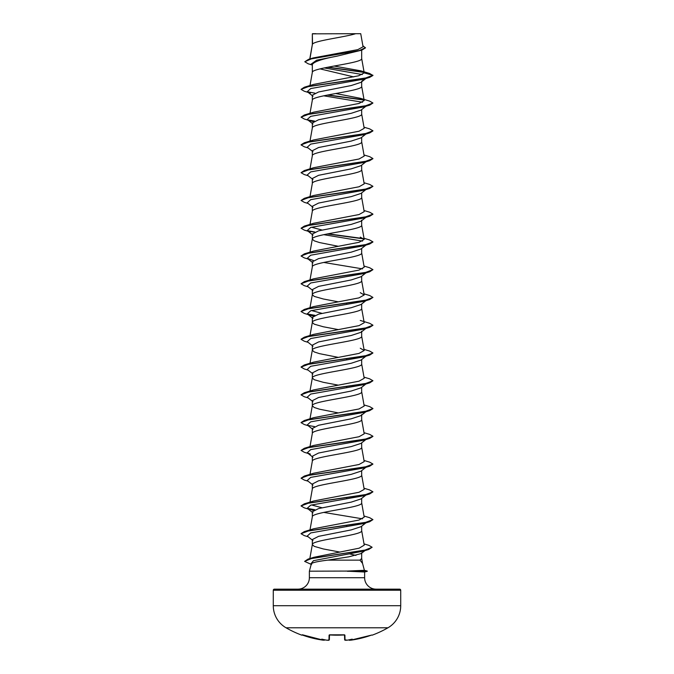 <?xml version="1.0" encoding="UTF-8"?>
<svg xmlns="http://www.w3.org/2000/svg" width="674" height="674" viewBox="0 0 674 674"><rect width="100%" height="100%" fill="white"/><g stroke="black" fill="none" stroke-linecap="round" stroke-linejoin="round"><path stroke-width="1.01" d="M350.573 640.207L371.349 635.152L350.573 640.207L348.888 639.87L350.573 640.207A101.799 101.766 0 0 0 371.349 635.144L371.728 635.026M302.104 634.975L301.842 635.178A101.943 101.943 0 0 1 286.029 627.78L387.971 627.78A25.486 25.486 0 0 0 400.718 605.707L400.718 590.239L273.282 590.239L273.282 605.707L400.718 605.707M305.811 627.78L286.029 627.78A25.486 25.486 0 0 1 273.282 605.707M372.158 635.178A101.943 101.943 0 0 0 387.971 627.78L368.189 627.78M349.528 640.3L349.292 640.148A74.469 35.259 -143.3 0 0 352.216 639.137A74.469 39.159 146.2 0 1 347.455 640.148L347.455 640.148A101.884 101.496 -0 0 1 346.318 640.258L346.192 640.275M345.273 640.283L344.65 639.862L344.524 634.992M364.39 570.297L367.271 571.072L347.135 571.072L364.39 570.305L362.536 563.38L359.975 560.136L327.766 560.136C317.648 561.391 312.172 562.621 311.346 563.826L309.374 571.19L347.135 571.072M400.718 590.239A1.078 1.078 0 0 0 399.64 589.16L274.36 589.16A1.078 1.078 0 0 0 273.282 590.239M376.067 589.16A11.433 11.433 0 0 1 364.626 577.719L309.374 577.719A11.433 11.433 0 0 1 297.933 589.16M309.374 571.19L309.374 577.719M347.422 571.19L364.626 572.007L364.626 577.719M312.525 33.843L355.67 33.7C344.692 37.18 314.581 40.659 312.525 44.139L312.332 33.843L312.332 44.627M309.914 58.95L312.332 44.695M311.91 64.931L308.161 63.777L304.791 61.755L311.43 58.84L361.845 50.12L337 56.153C322.012 58.958 313.789 61.747 312.332 64.544L312.332 72.396M361.668 50.171L361.668 58.579C363.193 63.213 310.807 67.838 312.332 72.463M365.898 78.496L361.02 82.321L351.205 85.539L318.583 91.976L312.332 95.194L312.332 100.173M361.668 81.815L361.668 86.356C363.193 90.982 310.807 95.607 312.332 100.241M365.898 106.273L361.011 110.106L351.196 113.316L318.583 119.753L312.332 122.971L312.332 127.942M361.668 109.584L361.668 114.125C363.193 118.75 310.807 123.384 312.332 128.009M365.898 134.042L361.011 137.875L351.179 141.093L318.583 147.522L312.332 150.74L312.332 155.711M361.668 137.361L361.668 141.902C363.193 146.528 310.807 151.153 312.332 155.787M365.898 161.819L361.02 165.644L351.205 168.854L318.583 175.299L312.332 178.517L312.332 183.488M361.668 165.13L361.668 169.671C363.193 174.296 310.807 178.93 312.332 183.555M361.003 193.413L351.196 196.631L318.583 203.068L312.332 206.286L312.332 211.257M361.668 192.907L361.668 197.448C363.193 202.074 310.807 206.699 312.332 211.333M338.281 246.28L319.56 242.573L314.21 240.837L312.332 239.102C310.807 234.476 363.193 229.842 361.668 225.217L361.668 220.171L361.011 221.19L351.179 224.408L318.583 230.845L312.332 234.063L312.332 239.034M365.898 245.134L361.02 248.959L351.205 252.177L318.583 258.614L312.332 261.832L312.332 266.803M361.668 248.453L361.668 252.986C363.193 257.62 310.807 262.245 312.332 266.879L309.998 279.946M361.003 276.736L351.196 279.954L318.583 286.391L312.332 289.609L312.332 294.648L314.21 296.383L323.293 298.986L338.281 301.826M361.668 276.222L361.668 280.763C363.193 285.388 310.807 290.022 312.332 294.648L309.998 307.715M365.898 300.68L361.011 304.513L351.171 307.732L318.583 314.16L312.332 317.378L312.332 322.425L314.21 324.16L323.293 326.764L338.281 329.594M361.668 303.999L361.668 308.532C363.193 313.166 310.807 317.791 312.332 322.425L309.998 335.492M361.668 331.263L361.02 332.282L351.205 335.492L318.591 341.937L312.332 345.155L312.332 350.126M361.668 331.768L361.668 336.309C363.193 340.934 310.807 345.568 312.332 350.194L314.21 351.929L319.56 353.665L338.281 357.372M365.898 356.226L361.011 360.059L351.196 363.269L318.583 369.706L312.332 372.924L312.332 377.971L314.21 379.706L323.293 382.31L338.281 385.14M361.668 359.545L361.668 364.078C363.193 368.712 310.807 373.337 312.332 377.971L309.998 391.038M365.898 383.995L361.011 387.828L351.179 391.046L318.583 397.483L312.332 400.701L312.332 405.672M361.668 387.314L361.668 391.855C363.193 396.481 310.807 401.114 312.332 405.74L314.21 407.475L319.56 409.211L338.281 412.909M312.332 433.517C310.807 428.883 363.193 424.258 361.668 419.624L361.668 414.586L361.02 415.597L351.205 418.815L318.591 425.252L312.332 428.47L312.332 433.441M365.898 439.541L361.011 443.382L351.196 446.592L318.583 453.029L312.332 456.239L312.332 461.218M361.668 442.86L361.668 447.401C363.193 452.027 310.807 456.66 312.332 461.286M365.898 467.318L361.02 471.143L351.179 474.37L318.583 480.798L312.332 484.016L312.332 488.987M361.668 470.637L361.668 475.17C363.193 479.804 310.807 484.429 312.332 489.054M365.898 495.087L361.02 498.92L351.205 502.13L318.591 508.567L312.332 511.785L312.332 516.832C310.807 512.206 363.193 507.573 361.668 502.947L361.668 498.406M309.998 529.899L312.332 516.832M365.898 522.864L361.011 526.697L351.196 529.907L318.583 536.344L312.332 539.562L312.332 544.6L314.21 546.336L323.293 548.948L340.016 552.09M361.668 526.183L361.668 530.716C363.193 535.35 310.807 539.975 312.332 544.6L309.838 558.561M342.384 52.606L345.358 53.162M320.032 68.874L353.766 76.912M346.023 303.249L346.748 303.384M346.023 358.795L346.748 358.93M346.023 386.564L346.748 386.708M346.023 497.656L346.748 497.8M346.023 525.434L346.748 525.568M365.022 550.565L361.197 553.556L361.668 552.823L361.668 558.493L359.975 560.136M349.932 553.986L355.956 555.418M313.267 57.93L357.827 49.623L363.059 46.784L360.733 33.7L355.67 33.7M361.197 553.556L348.761 556.842L327.766 560.136M362.317 74.561L324.211 67.931M312.332 65.268L311.009 64.215L316.628 60.188L337 56.153M364.027 72.413L327.505 67.274M361.845 50.12L365.451 47.888L362.873 45.756M312.332 34.239L312.475 33.7L315.946 33.7M369.664 77.375L309.004 86.365L301.059 89.364L304.336 91.26L310.385 93.079L307.226 91.698L310.697 88.572L363.615 79.187L369.664 77.375L372.941 75.471L369.554 73.441L360.75 70.812L334.06 66.052M363.733 72.126L328.204 67.139M304.791 61.755L308.507 59.371L359.301 50.584L365.451 47.66M364.213 72.902L358.669 75.774L313.73 84.385L304.336 87.224L364.996 78.243L372.941 75.244L364.213 72.902L360.75 70.812M364.019 543.893L368.914 545.367L372.141 547.271L364.626 550.228L308.043 559.108L313.899 557.297L359.158 548.181L364.238 545.14L361.66 530.581M364.002 516.014L369.664 517.708L372.941 519.612L364.996 522.603L304.336 531.592L313.73 528.745L359.04 520.042L364.204 517.143L361.66 502.804M321.97 507.741L311.472 504.944M364.002 488.237L369.664 489.931L372.941 491.835L364.996 494.834L304.336 503.823L313.73 500.976L359.04 492.264L364.204 489.366L361.66 475.035M364.002 460.468L369.664 462.162L372.941 464.066L364.996 467.057L304.336 476.046L313.73 473.199L359.031 464.496L364.204 461.597L361.66 447.258M364.002 432.691L369.664 434.385L372.941 436.289L364.996 439.288L304.336 448.277L313.73 445.43L359.023 436.727L364.204 433.829L361.66 419.489M364.002 404.922L369.664 406.616L372.941 408.52L364.996 411.511L304.336 420.5L313.73 417.653L359.023 408.958L364.204 406.051L361.66 391.712M364.002 377.145L369.664 378.839L372.941 380.743L364.996 383.742L304.336 392.731L313.73 389.884L359.015 381.181L364.204 378.283L361.66 363.943M364.002 349.376L369.664 351.07L372.941 352.974L364.996 355.965L304.336 364.954L313.73 362.107L359.015 353.412L364.204 350.505L360.27 348.222M360.27 320.453L369.664 323.301L372.941 325.197L364.996 328.196L304.336 337.185L313.73 334.338L359.015 325.635L364.204 322.736L361.66 308.397M321.97 313.334L311.472 310.537M313.73 306.569L359.023 297.866L364.196 294.959L360.27 292.676M364.002 266.053L369.664 267.755L372.941 269.651L364.996 272.65L304.336 281.639L313.73 278.792L359.023 270.089L364.204 267.19L361.66 252.851M364.002 238.284L369.664 239.978L372.941 241.882L364.996 244.873L304.336 253.862L313.73 251.023L359.031 242.311L364.204 239.413L360.27 237.13M321.978 230.011L311.472 227.222M364.002 210.515L369.664 212.209L372.941 214.105L364.996 217.104L304.336 226.093L313.73 223.246L359.04 214.543L364.196 211.644L361.66 197.305M364.002 182.738L369.664 184.432L372.941 186.336L364.996 189.335L304.336 198.316L313.73 195.477L359.04 186.765L364.204 183.867L361.66 169.528M364.002 154.969L369.664 156.663L372.941 158.559L364.996 161.558L304.336 170.547L313.73 167.7L359.04 158.997L364.204 156.098L361.66 141.759M364.002 127.192L369.664 128.886L372.941 130.79L364.996 133.789L304.336 142.77L313.73 139.931L359.04 131.219L364.196 128.321L361.66 113.982M360.27 98.269L369.664 101.117L372.941 103.021L364.996 106.012L304.336 115.001L313.73 112.154L359.031 103.451L364.204 100.552L360.27 98.269L335.719 93.526M323.714 95.809L362.528 102.246M366.664 105.666L366.066 106.029M372.941 103.021L369.664 105.152L363.615 106.964L310.697 116.349L307.226 119.475L312.98 123.982M310.385 120.848L313.444 121.649M366.664 133.444L366.066 133.797M372.933 130.908L369.664 132.921L363.615 134.733L310.697 144.118L307.226 147.244L312.989 151.76M372.933 158.676L369.664 160.698L363.615 162.51L310.697 171.895L307.226 175.021L312.989 179.537M372.941 186.336L369.664 188.467L363.615 190.279L310.697 199.664L307.226 202.79L312.98 207.306M372.933 214.222L369.664 216.244L363.615 218.056L310.697 227.441L307.226 230.567L310.385 231.94M323.714 234.67L362.528 241.107M366.664 244.536L366.066 244.889M372.933 242L369.664 244.013L363.615 245.825L310.697 255.21L307.226 258.336L313.427 260.509M323.714 262.447L362.528 268.875M372.941 269.651L369.664 271.791L363.615 273.602L310.697 282.987L307.226 286.113L312.98 290.62M366.664 300.082L366.066 300.436M364.002 293.83L369.664 295.524L372.941 297.428L369.664 299.559L363.615 301.371L310.697 310.756L307.226 313.882L312.989 318.398M310.385 315.255L313.427 316.055M366.664 327.85L366.066 328.213M372.933 325.315L369.664 327.337L363.615 329.148L310.697 338.533L307.226 341.659L312.989 346.175M366.664 355.628L366.066 355.982M372.941 352.974L369.664 355.105L363.615 356.917L310.697 366.302L307.226 369.428L312.98 373.944M372.941 380.743L369.664 382.874L363.615 384.694L310.697 394.071L307.226 397.205L312.989 401.721M372.933 408.629L369.664 410.651L363.615 412.463L310.697 421.848L307.226 424.974L312.989 429.498M372.933 436.407L369.664 438.42L363.615 440.232L310.697 449.617L307.226 452.751L310.385 454.124M372.941 464.066L369.664 466.197L363.615 468.009L310.697 477.394L307.226 480.52L312.989 485.036M372.941 491.835L369.664 493.966L363.615 495.778L310.697 505.163L307.226 508.297L313.435 510.471M323.714 512.4L362.528 518.837M372.941 519.612L369.664 521.743L363.615 523.555L310.697 532.94L307.226 536.066L312.98 540.573M372.141 547.271L368.703 549.479L362.595 551.298L313.486 560.684L310.882 563.818L311.641 564.408M327.252 95.093L363.943 100.047M369.664 105.152L309.004 114.142L301.059 117.133L304.336 119.037L308.102 120.157M307.934 119.913L314.547 121.093M369.664 132.921L309.004 141.911L301.059 144.91L304.336 146.806L308.102 147.926M369.664 160.698L309.004 169.688L301.059 172.679L304.336 174.583L308.102 175.703M369.664 188.467L309.004 197.457L301.059 200.456L304.336 202.352L308.102 203.472M369.664 216.244L309.004 225.226L301.059 228.225L304.336 230.129L308.102 231.249M307.934 231.005L314.522 232.185M327.252 233.954L363.935 238.916M369.664 244.013L309.004 253.003L301.059 256.002L304.336 257.898L308.102 259.018M369.664 271.791L309.004 280.772L301.059 283.771L304.336 285.675L308.102 286.795M369.664 299.559L309.004 308.549L301.059 311.54L304.336 313.444L308.102 314.564M307.934 314.328L314.522 315.499M369.664 327.337L309.004 336.318L301.059 339.317L304.336 341.221L308.102 342.341M369.664 355.105L309.004 364.095L301.059 367.094L304.336 368.99L308.102 370.11M369.664 382.874L309.004 391.864L301.059 394.863L304.336 396.767L308.102 397.887M369.664 410.651L309.004 419.641L301.059 422.632L304.336 424.536L308.102 425.656M307.934 425.412L314.539 426.591M369.664 438.42L309.004 447.41L301.059 450.409L304.336 452.313L308.102 453.434M369.664 466.197L309.004 475.187L301.059 478.178L304.336 480.082L308.102 481.202M369.664 493.966L309.004 502.956L301.059 505.955L304.336 507.859L308.102 508.98M307.934 508.735L314.539 509.915M369.664 521.743L309.004 530.733L301.059 533.724L304.336 535.628L308.102 536.748M368.703 549.479L311.801 558.401L304.631 561.375L311.194 564.382M361.668 81.31L364.971 78.782M304.336 87.224L301.059 89.364M307.336 91.782L314.927 93.147M327.977 94.95L363.631 99.76M304.336 115.001L301.059 117.133M304.336 142.77L301.067 144.792M304.336 170.547L301.059 172.679M304.336 198.316L301.059 200.456M304.336 226.093L301.059 228.225M307.336 230.643L314.927 232.016M327.977 233.819L363.623 238.621M304.336 253.862L301.059 256.002M304.336 281.639L301.059 283.771M372.941 297.428L364.996 300.419L304.336 309.408L301.067 311.43M307.336 313.966L314.927 315.331M304.336 337.185L301.067 339.199M304.336 364.954L301.067 366.976M304.336 392.731L301.067 394.745M304.336 420.5L301.067 422.522M304.336 448.277L301.059 450.409M304.336 476.046L301.059 478.178M304.336 503.823L301.067 505.837M307.336 508.373L314.943 509.746M304.336 531.592L301.067 533.614M308.043 559.108L304.631 561.375M347.422 571.299L367.271 571.072M301.952 634.95L302.651 635.144A101.799 101.766 0 0 0 323.427 640.207L325.112 639.82M329.476 634.992L329.35 639.862L329.476 634.992L329.35 639.862L327.682 640.258A101.884 101.496 0 0 1 326.545 640.148L326.545 640.148A74.469 39.159 -146.2 0 1 321.784 639.137A74.469 35.259 143.3 0 0 324.708 640.148M328.617 640.3L326.604 640.157L328.963 640.207L329.097 635.144L329.813 634.95A101.42 91.15 0 0 0 344.187 634.95L344.903 635.144L345.037 640.207M302.651 635.152L323.427 640.207L325.104 639.938L323.427 640.207L302.399 634.773M344.515 634.815L329.485 634.815M308.507 59.371L313.258 57.93M309.998 502.13L312.34 488.92M309.998 474.353L312.34 461.142M309.998 446.584L312.34 433.374M309.998 418.807L312.34 405.596M309.998 363.261L312.34 350.05M364.204 350.505L361.66 336.166M364.204 294.959L361.66 280.62M309.998 252.169L312.34 238.967M364.204 239.413L361.66 225.074M309.998 224.4L312.34 211.189M309.998 196.623L312.34 183.421M309.998 168.854L312.34 155.643M309.998 141.077L312.34 127.875M309.998 113.308L312.34 100.097M364.204 100.552L361.66 86.213M309.998 85.531L312.34 72.329M364.204 72.784L361.66 58.436M309.779 58.983L312.34 44.551M361.66 558.35L362.595 563.641M307.226 91.698L312.989 96.222M365.898 189.588L361.011 193.43M365.898 217.365L361.011 221.198M307.226 230.567L312.989 235.083M307.226 258.336L312.989 262.86M365.898 272.911L361.011 276.744M365.898 328.457L361.02 332.282M365.898 411.772L361.02 415.597M307.226 452.751L312.98 457.258M307.226 508.297L312.989 512.813M313.73 306.56L304.336 309.408M364.626 572.007L367.271 571.299M344.65 639.862L347.388 640.157M344.616 635.018L329.384 635.018M349.595 640.3L348.93 640.073M301.842 635.178L302.289 635.001M345.374 640.3L344.65 639.912"/></g></svg>
